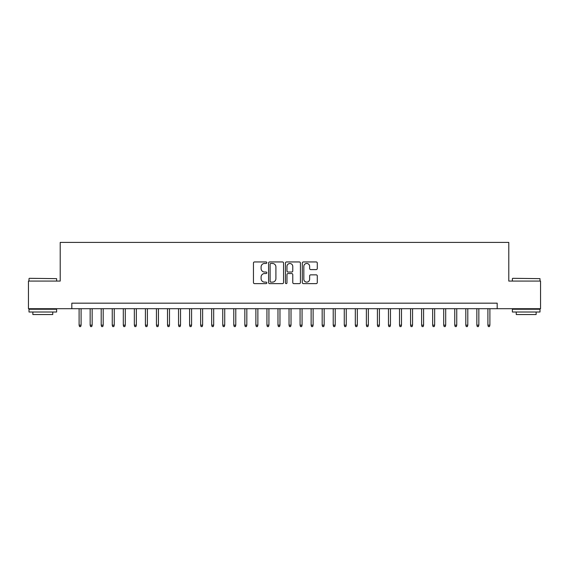 <?xml version="1.0" encoding="UTF-8"?>
<svg xmlns="http://www.w3.org/2000/svg" width="569" height="569" viewBox="0 0 569 569"><rect width="100%" height="100%" fill="white"/><g stroke="black" fill="none" stroke-linecap="round" stroke-linejoin="round"><path stroke-width="0.85" d="M266.825 262.7A0.761 0.761 0 0 0 266.064 261.946L254.542 261.946A1.081 1.081 0 0 0 253.454 263.027L253.454 282.551A1.081 1.081 0 0 0 254.542 283.632L266.064 283.632A0.761 0.761 0 0 0 266.825 282.871A0.761 0.761 0 0 0 266.064 282.117L264.571 282.117A3.471 3.471 0 0 1 261.1 278.646L261.1 277.018A3.471 3.471 0 0 1 264.571 273.547L266.064 273.547A0.761 0.761 0 0 0 266.825 272.786A0.761 0.761 0 0 0 266.064 272.032L264.571 272.032A3.471 3.471 0 0 1 261.1 268.561L261.1 266.932A3.471 3.471 0 0 1 264.571 263.461L266.064 263.461A0.761 0.761 0 0 0 266.825 262.7M316.193 269.592A1.081 1.081 0 0 0 317.282 268.504L317.282 263.027A1.081 1.081 0 0 0 316.193 261.946L303.398 261.946A1.081 1.081 0 0 0 302.31 263.027L302.31 282.551A1.081 1.081 0 0 0 303.398 283.632L316.193 283.632A1.081 1.081 0 0 0 317.282 282.551L317.282 275.937A1.081 1.081 0 0 0 316.193 274.848L310.717 274.848A1.081 1.081 0 0 0 309.636 275.937L309.636 279.215A2.902 2.902 0 0 1 306.734 282.117A2.902 2.902 0 0 1 303.832 279.215L303.832 266.363A2.902 2.902 0 0 1 306.734 263.461A2.902 2.902 0 0 1 309.636 266.363L309.636 268.504A1.081 1.081 0 0 0 310.717 269.592L316.193 269.592M71.815 308.697L28.45 308.697L28.45 281.072L60.214 281.072L60.214 242.408L508.786 242.408L508.786 281.072L540.55 281.072L540.55 308.697L497.185 308.697L497.185 303.17L71.815 303.17L71.815 308.697L497.185 308.697M283.554 263.027A1.081 1.081 0 0 0 282.466 261.946L269.67 261.946A1.081 1.081 0 0 0 268.582 263.027L268.582 282.551A1.081 1.081 0 0 0 269.67 283.632L282.466 283.632A1.081 1.081 0 0 0 283.554 282.551L283.554 263.027M286.534 261.946L299.33 261.946A1.081 1.081 0 0 1 300.418 263.027L300.418 282.551A1.081 1.081 0 0 1 299.33 283.632L293.853 283.632A1.081 1.081 0 0 1 292.772 282.551L292.772 274.635A1.081 1.081 0 0 0 291.684 273.547L288.049 273.547A1.081 1.081 0 0 0 286.968 274.635L286.968 282.871A0.761 0.761 0 0 1 286.207 283.632A0.761 0.761 0 0 1 285.446 282.871L285.446 263.027A1.081 1.081 0 0 1 286.534 261.946M270.865 263.461A0.761 0.761 0 0 0 270.104 264.222L270.104 281.356A0.761 0.761 0 0 0 270.865 282.117L272.437 282.117A3.471 3.471 0 0 0 275.908 278.646L275.908 266.932A3.471 3.471 0 0 0 272.437 263.461L270.865 263.461M292.772 266.42A2.902 2.902 0 0 0 289.87 263.518A2.902 2.902 0 0 0 286.968 266.42L286.968 270.944A1.081 1.081 0 0 0 288.049 272.032L291.684 272.032A1.081 1.081 0 0 0 292.772 270.944L292.772 266.42M81.097 325.162L80.656 326.592L79.546 326.592L79.105 325.162L81.097 325.162L81.097 308.697M79.105 325.162L79.105 308.697M29.332 278.312L56.623 278.646L29.332 278.312M42.81 312.011L29.005 312.011L29.005 309.252L56.623 309.252L56.623 312.011L42.81 312.011M52.753 312.011L52.753 314.55L32.867 314.55L32.867 312.011M512.705 278.312L539.995 278.646L512.705 278.312M526.19 312.011L512.377 312.011L512.377 309.252L539.995 309.252L539.995 312.011L526.19 312.011M536.133 312.011L536.133 314.55L516.247 314.55L516.247 312.011M92.142 325.162L91.701 326.592L90.599 326.592L90.158 325.162L92.142 325.162L92.142 308.697M90.158 325.162L90.158 308.697M103.195 325.162L102.754 326.592L101.645 326.592L101.204 325.162L103.195 325.162L103.195 308.697M101.204 325.162L101.204 308.697M114.241 325.162L113.8 326.592L112.698 326.592L112.257 325.162L114.241 325.162L114.241 308.697M112.257 325.162L112.257 308.697M125.294 325.162L124.846 326.592L123.743 326.592L123.302 325.162L125.294 325.162L125.294 308.697M123.302 325.162L123.302 308.697M136.34 325.162L135.899 326.592L134.789 326.592L134.348 325.162L136.34 325.162L136.34 308.697M134.348 325.162L134.348 308.697M147.385 325.162L146.944 326.592L145.842 326.592L145.401 325.162L147.385 325.162L147.385 308.697M145.401 325.162L145.401 308.697M158.438 325.162L157.997 326.592L156.888 326.592L156.447 325.162L158.438 325.162L158.438 308.697M156.447 325.162L156.447 308.697M169.484 325.162L169.043 326.592L167.94 326.592L167.499 325.162L169.484 325.162L169.484 308.697M167.499 325.162L167.499 308.697M180.537 325.162L180.089 326.592L178.986 326.592L178.545 325.162L180.537 325.162L180.537 308.697M178.545 325.162L178.545 308.697M191.582 325.162L191.141 326.592L190.032 326.592L189.591 325.162L191.582 325.162L191.582 308.697M189.591 325.162L189.591 308.697M202.628 325.162L202.187 326.592L201.085 326.592L200.644 325.162L202.628 325.162L202.628 308.697M200.644 325.162L200.644 308.697M213.681 325.162L213.24 326.592L212.13 326.592L211.689 325.162L213.681 325.162L213.681 308.697M211.689 325.162L211.689 308.697M224.727 325.162L224.286 326.592L223.183 326.592L222.742 325.162L224.727 325.162L224.727 308.697M222.742 325.162L222.742 308.697M235.779 325.162L235.331 326.592L234.229 326.592L233.788 325.162L235.779 325.162L235.779 308.697M233.788 325.162L233.788 308.697M246.825 325.162L246.384 326.592L245.275 326.592L244.834 325.162L246.825 325.162L246.825 308.697M244.834 325.162L244.834 308.697M257.871 325.162L257.43 326.592L256.327 326.592L255.886 325.162L257.871 325.162L257.871 308.697M255.886 325.162L255.886 308.697M268.924 325.162L268.483 326.592L267.373 326.592L266.932 325.162L268.924 325.162L268.924 308.697M266.932 325.162L266.932 308.697M279.969 325.162L279.528 326.592L278.426 326.592L277.978 325.162L279.969 325.162L279.969 308.697M277.978 325.162L277.978 308.697M291.022 325.162L290.574 326.592L289.472 326.592L289.031 325.162L291.022 325.162L291.022 308.697M289.031 325.162L289.031 308.697M302.068 325.162L301.627 326.592L300.517 326.592L300.076 325.162L302.068 325.162L302.068 308.697M300.076 325.162L300.076 308.697M313.114 325.162L312.673 326.592L311.57 326.592L311.129 325.162L313.114 325.162L313.114 308.697M311.129 325.162L311.129 308.697M324.166 325.162L323.725 326.592L322.616 326.592L322.175 325.162L324.166 325.162L324.166 308.697M322.175 325.162L322.175 308.697M335.212 325.162L334.771 326.592L333.669 326.592L333.221 325.162L335.212 325.162L335.212 308.697M333.221 325.162L333.221 308.697M346.258 325.162L345.817 326.592L344.714 326.592L344.273 325.162L346.258 325.162L346.258 308.697M344.273 325.162L344.273 308.697M357.311 325.162L356.87 326.592L355.76 326.592L355.319 325.162L357.311 325.162L357.311 308.697M355.319 325.162L355.319 308.697M368.356 325.162L367.915 326.592L366.813 326.592L366.372 325.162L368.356 325.162L368.356 308.697M366.372 325.162L366.372 308.697M379.409 325.162L378.968 326.592L377.859 326.592L377.418 325.162L379.409 325.162L379.409 308.697M377.418 325.162L377.418 308.697M390.455 325.162L390.014 326.592L388.911 326.592L388.463 325.162L390.455 325.162L390.455 308.697M388.463 325.162L388.463 308.697M401.501 325.162L401.06 326.592L399.957 326.592L399.516 325.162L401.501 325.162L401.501 308.697M399.516 325.162L399.516 308.697M412.553 325.162L412.112 326.592L411.003 326.592L410.562 325.162L412.553 325.162L412.553 308.697M410.562 325.162L410.562 308.697M423.599 325.162L423.158 326.592L422.056 326.592L421.615 325.162L423.599 325.162L423.599 308.697M421.615 325.162L421.615 308.697M434.652 325.162L434.211 326.592L433.101 326.592L432.66 325.162L434.652 325.162L434.652 308.697M432.66 325.162L432.66 308.697M445.698 325.162L445.257 326.592L444.154 326.592L443.706 325.162L445.698 325.162L445.698 308.697M443.706 325.162L443.706 308.697M456.743 325.162L456.302 326.592L455.2 326.592L454.759 325.162L456.743 325.162L456.743 308.697M454.759 325.162L454.759 308.697M467.796 325.162L467.355 326.592L466.246 326.592L465.805 325.162L467.796 325.162L467.796 308.697M465.805 325.162L465.805 308.697M478.842 325.162L478.401 326.592L477.299 326.592L476.858 325.162L478.842 325.162L478.842 308.697M476.858 325.162L476.858 308.697M489.895 325.162L489.454 326.592L488.344 326.592L487.903 325.162L489.895 325.162L489.895 308.697M487.903 325.162L487.903 308.697M29.005 281.072L29.005 278.646M35.299 309.252L35.299 308.697M50.328 309.252L50.328 308.697M56.623 281.072L56.623 278.646M512.377 281.072L512.377 278.646M518.672 309.252L518.672 308.697M533.701 309.252L533.701 308.697M539.995 281.072L539.995 278.646"/></g></svg>
